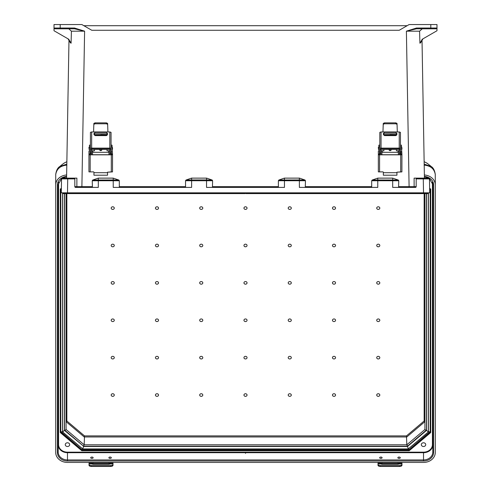 <?xml version="1.0" encoding="UTF-8"?>
<svg xmlns="http://www.w3.org/2000/svg" width="491" height="491" viewBox="0 0 491 491"><rect width="100%" height="100%" fill="white"/><g stroke="black" fill="none" stroke-linecap="round" stroke-linejoin="round"><path stroke-width="0.74" d="M64.161 192.828L67.476 192.828L62.443 192.828L62.836 193.601L245.113 193.601L245.5 193.215L245.887 193.601L245.5 193.215L245.113 193.601L83.059 193.601L82.899 192.828M422.242 28.803L419.584 31.185L419.922 43.226L420.707 42.656L422.923 38.857L422.008 39.556L424.427 178.129L428.674 178.129L423.285 178.129L428.674 178.129L429.453 178.884L429.717 192.828L67.476 192.828L67.715 178.89L74.822 178.89L74.822 178.129L62.326 178.129L67.715 178.129L67.715 178.89L61.547 178.884L61.283 192.828L67.476 192.828M422.008 39.556L424.427 178.129M416.503 28.018L430.797 28.018L430.797 24.55L436.99 24.55L436.99 28.03A0.773 0.773 0 0 1 436.217 28.803L416.503 28.803L406.395 31.166L416.503 28.018L416.503 28.803M436.217 28.803L430.797 28.803L430.797 28.018L436.99 28.03L436.99 30.737L422.321 39.206L419.922 43.226L420.707 42.656M430.797 24.55L409.132 24.55L399.226 30.27L91.774 30.27L81.868 24.55L54.01 24.55L54.01 28.03A0.773 0.773 0 0 0 54.783 28.803L74.497 28.803L84.605 31.166L74.497 28.018L74.497 28.803M83.875 25.71L407.125 25.71M62.443 193.215L408.101 193.215L407.941 193.601L428.164 193.601L428.557 192.828L426.839 192.828M92.431 187.409L92.234 180.756L119.313 180.756L118.828 180.044L113.231 178.129L113.231 179.982L92.713 180.044L92.234 180.756M113.231 178.129L98.31 178.129L92.713 180.044M185.733 187.409L185.537 186.654L119.313 186.654L119.313 180.756M185.537 186.654L185.537 180.737L212.615 180.737L212.137 180.025L206.674 178.129L191.484 178.129L186.021 180.025L185.537 180.737M212.425 187.409L212.615 180.737M212.615 186.654L278.385 186.654L278.385 180.737L278.863 180.025L284.326 178.129L299.516 178.129L304.979 180.025L305.463 180.737L278.385 180.737M305.267 187.409L305.463 180.737M305.463 186.654L371.687 186.654L371.687 180.756L372.172 180.044L377.769 178.129L377.769 179.982L398.287 180.044L398.766 180.756L371.687 180.756M398.287 180.044L392.69 178.129L377.769 178.129M398.569 187.409L398.766 180.756M429.502 180.682L429.717 192.828M278.863 180.025L299.381 179.958L299.381 187.409L377.769 187.409L377.769 179.982L372.172 180.044M212.137 180.025L206.539 179.958L206.539 187.409L284.461 187.409L284.461 178.129L299.381 178.129L299.381 179.958L304.979 180.025M186.021 180.025L191.619 179.958L191.619 178.129L206.539 178.129L206.539 179.958L191.619 179.958L191.619 187.409L113.231 187.409L113.231 179.982L118.828 180.044M98.31 178.129L98.31 187.409L75.596 187.409L74.822 186.635L74.822 178.89M415.404 187.409A0.773 0.773 0 0 0 416.178 186.635L416.178 178.129L423.285 178.129L423.285 178.89L416.178 178.89L416.178 178.129L414.109 178.129L414.128 186.654L416.178 186.635L415.404 187.409L392.69 187.409L392.69 178.129M428.557 193.215L408.101 193.215L408.101 192.828M398.766 186.654L414.128 186.654L414.379 187.409M419.584 31.185L406.395 31.166L409.107 187.409M423.911 178.129L428.674 178.129L429.453 178.89L423.285 178.89L423.524 192.828M278.385 186.654L278.575 187.409M371.687 186.654L371.883 187.409M407.941 193.601L245.887 193.601L407.941 193.601M68.758 28.803L71.416 31.185L71.078 43.226L70.293 42.656L68.077 38.857L68.992 39.556L66.573 178.129L62.326 178.129L61.547 178.884L62.326 178.129L67.089 178.129M68.992 39.556L66.573 178.129M54.783 28.803L60.203 28.803L60.203 28.018L54.01 28.03L54.01 24.55M70.293 42.656L71.078 43.226L68.679 39.206L54.01 30.737L54.01 28.03M61.498 180.651L61.283 192.828M76.823 178.129L74.822 178.129M71.416 31.185L84.605 31.166L81.893 186.654L76.872 186.654L76.891 178.129M119.313 186.654L119.117 187.409M76.621 187.409L76.872 186.654L74.822 186.635A0.773 0.773 0 0 0 75.596 187.409M93.155 457.722A1.228 0.657 0 0 0 91.927 457.066A1.228 0.657 0 0 0 90.7 457.722A1.228 0.657 0 0 0 91.927 458.379A1.228 0.657 0 0 0 93.155 457.722M111.334 457.722A1.228 0.657 0 0 0 110.107 457.066A1.228 0.657 0 0 0 108.879 457.722A1.228 0.657 0 0 0 110.107 458.379A1.228 0.657 0 0 0 111.334 457.722M400.3 457.722A1.228 0.657 0 0 0 399.073 457.066A1.228 0.657 0 0 0 397.845 457.722A1.228 0.657 0 0 0 399.073 458.379A1.228 0.657 0 0 0 400.3 457.722M382.121 457.722A1.228 0.657 0 0 0 380.893 457.066A1.228 0.657 0 0 0 379.666 457.722A1.228 0.657 0 0 0 380.893 458.379A1.228 0.657 0 0 0 382.121 457.722M243.953 395.04A1.547 1.307 180 0 0 247.047 395.04A1.547 1.307 180 0 0 243.953 395.04M243.953 357.651A1.547 1.307 180 0 0 247.047 357.651A1.547 1.307 180 0 0 243.953 357.651M247.047 282.877A1.547 1.307 0 0 1 243.953 282.877A1.547 1.307 0 0 1 247.047 282.877M247.047 245.488A1.547 1.307 0 0 1 243.953 245.488A1.547 1.307 0 0 1 247.047 245.488M247.047 208.098A1.547 1.307 0 0 1 243.953 208.098A1.547 1.307 0 0 1 247.047 208.098M288.205 282.877A1.547 1.307 180 0 0 291.304 282.877A1.547 1.307 180 0 0 288.205 282.877M288.205 208.098A1.547 1.307 180 0 0 291.304 208.098A1.547 1.307 180 0 0 288.205 208.098M332.462 282.877A1.547 1.307 180 0 0 335.556 282.877A1.547 1.307 180 0 0 332.462 282.877M332.462 208.098A1.547 1.307 180 0 0 335.556 208.098A1.547 1.307 180 0 0 332.462 208.098M376.72 282.877A1.547 1.307 180 0 0 379.813 282.877A1.547 1.307 180 0 0 376.72 282.877M376.72 245.488A1.547 1.307 180 0 0 379.813 245.488A1.547 1.307 180 0 0 376.72 245.488M332.462 245.488A1.547 1.307 180 0 0 335.556 245.488A1.547 1.307 180 0 0 332.462 245.488M376.72 208.098A1.547 1.307 180 0 0 379.813 208.098A1.547 1.307 180 0 0 376.72 208.098M243.953 320.267A1.547 1.307 180 0 0 247.047 320.267A1.547 1.307 180 0 0 243.953 320.267M288.205 245.488A1.547 1.307 180 0 0 291.304 245.488A1.547 1.307 180 0 0 288.205 245.488M291.304 320.267A1.547 1.307 0 0 1 288.205 320.267A1.547 1.307 0 0 1 291.304 320.267M291.304 395.04A1.547 1.307 0 0 1 288.205 395.04A1.547 1.307 0 0 1 291.304 395.04M335.556 320.267A1.547 1.307 0 0 1 332.462 320.267A1.547 1.307 0 0 1 335.556 320.267M335.556 395.04A1.547 1.307 0 0 1 332.462 395.04A1.547 1.307 0 0 1 335.556 395.04M379.813 320.267A1.547 1.307 0 0 1 376.72 320.267A1.547 1.307 0 0 1 379.813 320.267M379.813 357.651A1.547 1.307 0 0 1 376.72 357.651A1.547 1.307 0 0 1 379.813 357.651M335.556 357.651A1.547 1.307 0 0 1 332.462 357.651A1.547 1.307 0 0 1 335.556 357.651M379.813 395.04A1.547 1.307 0 0 1 376.72 395.04A1.547 1.307 0 0 1 379.813 395.04M291.304 357.651A1.547 1.307 0 0 1 288.205 357.651A1.547 1.307 0 0 1 291.304 357.651M199.696 282.877A1.547 1.307 0 0 1 202.795 282.877A1.547 1.307 0 0 1 199.696 282.877M199.696 208.098A1.547 1.307 0 0 1 202.795 208.098A1.547 1.307 0 0 1 199.696 208.098M155.444 282.877A1.547 1.307 0 0 1 158.538 282.877A1.547 1.307 0 0 1 155.444 282.877M155.444 208.098A1.547 1.307 0 0 1 158.538 208.098A1.547 1.307 0 0 1 155.444 208.098M111.187 282.877A1.547 1.307 0 0 1 114.28 282.877A1.547 1.307 0 0 1 111.187 282.877M111.187 245.488A1.547 1.307 0 0 1 114.28 245.488A1.547 1.307 0 0 1 111.187 245.488M155.444 245.488A1.547 1.307 0 0 1 158.538 245.488A1.547 1.307 0 0 1 155.444 245.488M111.187 208.098A1.547 1.307 0 0 1 114.28 208.098A1.547 1.307 0 0 1 111.187 208.098M199.696 245.488A1.547 1.307 0 0 1 202.795 245.488A1.547 1.307 0 0 1 199.696 245.488M202.795 320.267A1.547 1.307 180 0 0 199.696 320.267A1.547 1.307 180 0 0 202.795 320.267M202.795 395.04A1.547 1.307 180 0 0 199.696 395.04A1.547 1.307 180 0 0 202.795 395.04M158.538 320.267A1.547 1.307 180 0 0 155.444 320.267A1.547 1.307 180 0 0 158.538 320.267M158.538 395.04A1.547 1.307 180 0 0 155.444 395.04A1.547 1.307 180 0 0 158.538 395.04M114.28 320.267A1.547 1.307 180 0 0 111.187 320.267A1.547 1.307 180 0 0 114.28 320.267M114.28 357.651A1.547 1.307 180 0 0 111.187 357.651A1.547 1.307 180 0 0 114.28 357.651M158.538 357.651A1.547 1.307 180 0 0 155.444 357.651A1.547 1.307 180 0 0 158.538 357.651M114.28 395.04A1.547 1.307 180 0 0 111.187 395.04A1.547 1.307 180 0 0 114.28 395.04M202.795 357.651A1.547 1.307 180 0 0 199.696 357.651A1.547 1.307 180 0 0 202.795 357.651M65.272 444.643A2.203 1.866 0 0 1 67.476 442.778A2.203 1.866 0 0 1 69.679 444.643A2.203 1.866 0 0 1 67.476 446.509A2.203 1.866 0 0 1 65.272 444.643M421.321 444.643A2.203 1.866 180 0 0 423.524 446.509A2.203 1.866 180 0 0 425.728 444.643A2.203 1.866 180 0 0 423.524 442.778A2.203 1.866 180 0 0 421.321 444.643M245.5 453.365L245.666 453.021M430.22 430.865L430.22 189.004L430.22 431.632L408.948 449.811L82.052 449.811L60.78 431.632L60.78 189.004M81.942 449.713L81.782 450.72L60.283 432.559L60.669 432.215L60.669 189.103L60.78 430.576M424.089 165.117C430.638 165.725 434.369 168.873 435.272 174.569L435.284 452.506A11.759 9.937 0 0 1 423.524 462.442L67.476 462.442A11.759 9.937 180 0 1 55.716 452.506L55.716 184.904A11.759 9.937 0 0 1 66.623 174.999M435.284 184.904A11.759 9.937 180 0 0 424.377 174.999M432.81 181.639L432.81 444.852L432.424 444.643A8.899 7.518 0 0 1 423.524 452.162L67.476 452.162A8.899 7.518 180 0 1 58.576 444.643L58.576 182.29M424.402 176.441A10.059 8.494 0 0 1 433.584 184.904L433.584 452.506A0.773 0.411 180 0 1 432.81 452.094L432.81 444.852A9.286 7.844 180 0 1 423.524 452.696L423.524 459.938L67.476 459.938L67.476 452.696L423.524 452.696L423.524 452.162M66.598 176.441A10.059 8.494 180 0 0 57.416 184.904L57.416 452.506A10.059 8.494 0 0 0 67.476 461.006L423.524 461.006L423.524 459.938A9.286 7.844 0 0 0 432.81 452.094L432.81 184.493A0.773 0.411 180 0 0 433.584 184.904M424.187 164.129L431.141 166.424L427.458 163.472L424.144 161.662L427.195 163.264M435.272 174.569A7.739 3.136 -3 0 0 435.272 174.477L435.272 174.477C434.725 170.5 433.35 167.818 431.141 166.424M429.631 188.213L430.717 189.127L430.717 432.559L430.331 432.215L430.331 189.103M430.331 189.06L429.637 188.47M409.058 449.713L409.058 450.186L81.942 450.186L60.669 432.215M81.782 450.72L409.218 450.72L409.058 450.186L430.331 432.215M66.911 165.117C60.362 165.725 56.631 168.873 55.728 174.569L55.716 184.904M57.416 452.506A0.773 0.411 -0 0 0 58.19 452.094L58.19 184.493A0.773 0.411 -0 0 1 57.416 184.904M63.535 163.472L66.856 161.662L63.805 163.264M66.813 164.129L59.859 166.424L63.542 163.472M55.728 174.569A7.739 3.136 -177 0 1 55.728 174.477L55.728 174.477C56.275 170.5 57.65 167.818 59.859 166.424M61.369 188.213L60.283 189.127L61.363 188.47M60.283 432.559L60.283 189.127L60.669 189.06M408.242 448.934L82.758 448.934L83.495 446.479L407.505 446.479L426.581 430.362L428.361 431.939L408.242 448.934L407.505 446.141M426.464 429.41L426.581 193.601L426.581 430.362M64.419 193.601L64.419 430.362L83.495 446.141M84.507 435.891L66.856 420.983L66.082 421.665L84.188 436.959L406.812 436.959L424.918 421.665L424.144 420.983L406.493 435.891L84.507 435.891L84.188 444.785L83.544 446.092M407.456 446.092L406.812 444.785L406.493 435.891M426.464 193.601L426.464 430.03L425.691 430.177L424.918 429.49L424.918 193.601M64.536 193.601L64.536 430.03L65.309 430.177L66.082 429.49L66.082 193.601M426.464 430.03L407.426 446.202M64.536 430.03L83.574 446.202M430.116 188.918L429.656 189.452M430.22 431.632L428.44 431.963L428.44 193.491M61.344 189.452L60.884 188.918M409.009 449.553L408.273 449.001L428.44 431.963M62.56 193.491L62.56 431.963L60.78 431.632M81.991 449.553L82.727 449.001L408.273 449.001M82.758 448.934L62.639 431.939L64.419 430.362M89.037 462.442L89.037 464.449A2.455 1.129 -0 0 0 91.498 465.578L91.498 466.45A2.455 1.129 180 0 1 89.037 465.321L89.037 464.449M89.037 463.977L91.774 463.977L91.639 463.166A1.718 0.921 180 0 1 93.216 462.614L108.818 462.614A1.718 0.921 180 0 1 110.395 463.166L110.26 463.977L108.818 464.339L93.216 464.339L91.774 463.977L91.639 463.166L89.037 463.166M91.707 463.927A1.718 0.921 180 0 1 93.216 463.449L108.818 463.449A1.718 0.921 180 0 1 110.328 463.927M112.998 462.442L112.998 465.321A2.455 1.129 180 0 1 110.536 466.45L91.498 466.45M112.998 463.166L110.395 463.166L110.26 463.977L112.998 463.977M110.536 466.45L110.536 465.578L91.498 465.578M110.536 465.578A2.455 1.129 -0 0 0 112.998 464.449M378.002 462.442L378.002 464.449A2.455 1.129 -0 0 0 380.464 465.578L380.464 466.45A2.455 1.129 180 0 1 378.002 465.321L378.002 464.449M378.002 463.977L380.74 463.977L380.605 463.166A1.718 0.921 180 0 1 382.182 462.614L397.784 462.614A1.718 0.921 180 0 1 399.361 463.166L399.226 463.977L397.784 464.339L382.182 464.339L380.74 463.977L380.605 463.166L378.002 463.166M380.672 463.927A1.718 0.921 180 0 1 382.182 463.449L397.784 463.449A1.718 0.921 180 0 1 399.293 463.927M401.963 462.442L401.963 465.321A2.455 1.129 180 0 1 399.502 466.45L380.464 466.45M401.963 463.166L399.361 463.166L399.226 463.977L401.963 463.977M399.502 466.45L399.502 465.578L380.464 465.578M399.502 465.578A2.455 1.129 -0 0 0 401.963 464.449M88.951 148.257L88.951 147.318L88.951 148.257M112.537 148.227L112.537 149.166L112.537 148.227M90.424 154.825L90.424 149.583L90.424 150.921L89.933 151.516M90.424 149.583L91.412 149.276L91.412 154.825M90.424 145.146L89.442 145.146L89.442 150.719L88.951 151.203L88.951 154.174L89.933 154.174L89.933 154.825M110.076 154.825L110.076 149.276L111.058 149.276L111.058 154.825M107.621 124.333L106.394 123.787L106.394 122.867L107.621 123.394L107.916 131.95L93.572 131.95L93.867 123.394L95.094 122.867L106.394 122.867M95.094 122.867L95.094 123.787L93.867 124.333M95.094 123.787L106.394 123.787M111.549 154.825L111.549 154.174L112.537 154.174L112.513 171.899L107.541 172.194L111.304 171.881L111.304 154.825L90.178 154.825L90.178 171.881L93.652 171.881L90.227 171.893L88.975 171.893L88.951 171.365L88.951 154.843L90.178 154.825M111.058 149.583L111.549 154.174M89.933 154.174L90.178 151.154M93.947 172.188L93.947 175.201L107.541 175.201L107.541 172.175M111.304 154.825L112.537 154.843M111.058 146.901L112.046 146.901L112.537 154.174M88.951 154.843L88.951 154.174M111.549 151.516L111.058 151.032M112.046 146.901L112.046 145.146L111.058 145.146M91.657 148.129A1.228 0.534 180 0 0 90.424 148.663L90.424 132.355L91.657 131.95L91.657 148.129L109.831 148.129L109.831 131.95L107.916 131.95M90.424 149.276L90.424 148.663M110.076 149.276L109.781 148.552L91.707 148.552L91.412 149.276M109.831 131.95L111.058 132.355L111.058 149.276M111.058 148.663A1.228 0.534 180 0 0 109.831 148.129M93.965 134.436L93.965 133.558L95.144 132.392L106.344 132.392L107.523 133.558L107.523 134.436L106.344 135.608L95.144 135.608L93.965 134.436M91.657 131.95L93.572 131.95M107.523 133.577L106.344 132.41L95.144 132.41L93.965 133.577M90.178 171.881L88.975 171.893M112.513 171.899L111.304 171.881M111.396 153.505L111.396 154.444L111.396 153.505M90.074 153.536L90.074 152.597L90.074 153.536M99.52 149.46A1.228 1.228 0 0 0 100.741 150.602A1.228 1.228 0 0 0 101.968 149.46A1.228 1.228 180 0 1 100.741 150.59A1.228 1.228 180 0 1 99.52 149.46M100.741 134.681L105.006 134.755L100.741 134.681M108.671 152.302L108.671 150.798L107.001 150.798L107.001 149.46M107.001 135.406L94.487 135.178L107.001 135.178M92.517 150.792L94.487 150.798L94.487 149.46M94.487 134.755L94.487 133.773L107.001 133.773L107.001 134.755L94.487 134.878M91.535 154.825L91.535 150.712L92.517 150.712L92.517 154.825M108.965 154.825L108.965 150.712L109.953 150.712L109.953 154.825M108.965 150.712L109.953 150.712M378.346 148.257L378.346 147.318L378.346 148.257M401.926 148.227L401.926 149.166L401.926 148.227M379.819 154.825L379.819 149.583L379.819 150.921L379.328 151.516M379.819 149.583L380.801 149.276L380.801 154.825M379.819 145.146L378.837 145.146L378.837 150.719L378.346 151.203L378.346 154.174L379.328 154.174L379.328 154.825M399.471 154.825L399.471 149.276L400.453 149.276L400.453 154.825M397.016 124.333L395.789 123.787L395.789 122.867L397.016 123.394L397.311 131.95L382.962 131.95L383.256 123.394L384.49 122.867L395.789 122.867M384.49 122.867L384.49 123.787L383.256 124.333M384.49 123.787L395.789 123.787M400.944 154.825L400.944 154.174L401.926 154.174L401.902 171.899L396.937 172.194L400.699 171.881L400.699 154.825L379.574 154.825L379.574 171.881L383.041 171.881L379.623 171.893L378.371 171.893L378.346 171.365L378.346 154.843L379.574 154.825M400.453 150.921L400.944 151.4L400.944 154.174M379.328 154.174L379.574 151.154M383.336 172.188L383.336 175.201L396.937 175.201L396.937 172.175M400.699 154.825L401.926 154.843M400.453 146.901L401.435 146.901L401.926 154.174M378.346 154.843L378.346 154.174M400.944 151.516L400.453 151.032M401.435 146.901L401.435 145.146L400.453 145.146M381.047 148.129A1.228 0.534 180 0 0 379.819 148.663L379.819 132.355L381.047 131.95L381.047 148.129L399.226 148.129L399.226 131.95L397.311 131.95M379.819 149.276L379.819 148.663M399.471 149.276L399.177 148.552L381.096 148.552L380.801 149.276M399.226 131.95L400.453 132.355L400.453 149.276M400.453 148.663A1.228 0.534 180 0 0 399.226 148.129M383.354 134.436L383.354 133.558L384.539 132.392L395.74 132.392L396.918 133.558L396.918 134.436L395.74 135.608L384.539 135.608L383.354 134.436M381.047 131.95L382.962 131.95M396.918 133.577L395.74 132.41L384.539 132.41L383.354 133.577M379.574 171.881L378.371 171.893M401.902 171.899L400.699 171.881M400.785 153.505L400.785 154.444L400.785 153.505M379.463 153.536L379.463 152.597L379.463 153.536M388.909 149.46A1.228 1.228 0 0 0 390.136 150.602A1.228 1.228 0 0 0 391.364 149.46A1.228 1.228 180 0 1 390.136 150.59A1.228 1.228 180 0 1 388.915 149.46M390.136 134.681L394.402 134.755L390.136 134.681M398.066 152.302L398.066 150.798L396.397 150.798L396.397 149.46M396.397 135.406L383.876 135.178L396.397 135.178M381.912 150.792L383.876 150.798L383.876 149.46M383.876 134.755L383.876 133.773L396.397 133.773L396.397 134.755L383.876 134.878M380.93 154.825L380.93 150.712L381.912 150.712L381.912 154.825M398.361 154.825L398.361 150.712L399.343 150.712L399.343 154.825M398.361 150.712L399.343 150.712M74.497 28.018L60.203 28.018L60.203 24.55M92.234 186.654L81.893 186.654L81.893 187.409M409.218 450.72L430.717 432.559M432.424 444.643L432.424 182.29M423.524 461.006A10.059 8.494 180 0 0 433.584 452.506M67.476 461.006L67.476 459.938A9.286 7.844 180 0 1 58.19 452.094M58.576 444.643L58.19 444.852A9.286 7.844 0 0 0 67.476 452.696L67.476 452.162M62.56 431.963L82.727 449.001M62.639 431.939L62.639 193.546M428.361 193.546L428.361 431.939M424.144 420.983L424.144 193.601M66.856 420.983L66.856 193.601M424.918 429.49L406.812 444.785L84.188 444.785L66.082 429.49M93.216 462.614L93.216 463.449M108.818 462.614L108.818 463.449M382.182 462.614L382.182 463.449M397.784 462.614L397.784 463.449M89.442 147.024L89.245 149.46L88.951 149.166M112.046 149.46L112.243 147.024L112.537 147.318M90.424 153.167L91.412 153.167M90.424 146.901L89.442 146.901M110.076 153.167L111.058 153.167M107.541 172.703L93.947 172.703M111.396 154.444L111.101 154.739L111.058 152.302M90.424 152.302L90.369 154.739L90.074 154.444M99.814 149.46A0.933 0.933 0 0 0 101.674 149.46M92.811 150.798L92.811 152.302M378.837 147.024L378.641 149.46L378.346 149.166M401.435 149.46L401.632 147.024L401.926 147.318M379.819 153.167L380.801 153.167M379.819 146.901L378.837 146.901M399.471 153.167L400.453 153.167M396.937 172.703L383.336 172.703M400.785 154.444L400.49 154.739L400.453 152.302M379.819 152.302L379.758 154.739L379.463 154.444M389.21 149.46A0.933 0.933 0 0 0 391.063 149.46M382.207 150.798L382.207 152.302M435.284 175.048L435.272 174.477M424.408 176.803L428.79 178.135M429.312 178.454L432.81 184.493M429.637 188.513L430.368 189.133M55.716 175.048L55.728 174.477M66.592 176.803L62.21 178.135M61.688 178.454L58.19 184.493M61.363 188.513L60.632 189.133M83.593 446.215L407.407 446.215M91.412 149.46L110.076 149.46M108.965 154.739L92.517 154.739M108.965 152.302L92.517 152.302M92.517 150.712L91.535 150.712M380.801 149.46L399.471 149.46M398.361 154.739L381.912 154.739M398.361 152.302L381.912 152.302M381.912 150.712L380.93 150.712"/></g></svg>
